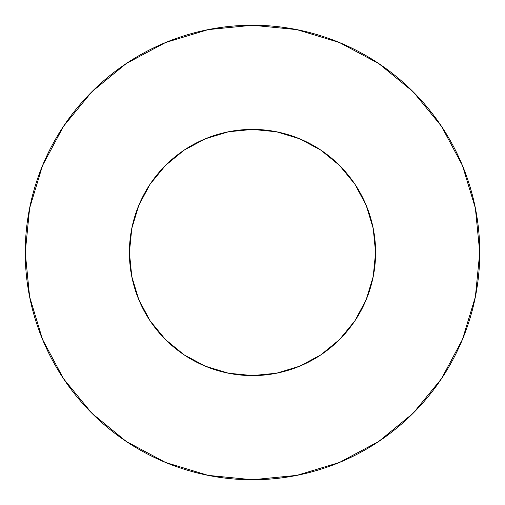 <?xml version="1.0" encoding="UTF-8"?>
<svg xmlns="http://www.w3.org/2000/svg" width="505" height="505" viewBox="0 0 505 505"><rect width="100%" height="100%" fill="white"/><g stroke="black" fill="none" stroke-linecap="round" stroke-linejoin="round"><path stroke-width="0.76" d="M129.406 252.5A123.094 123.094 0 0 1 252.5 129.406A123.094 123.094 0 0 1 375.594 252.5A123.094 123.094 0 0 1 252.5 375.594A123.094 123.094 0 0 1 129.406 252.5L131.773 276.513L138.774 299.604L150.149 320.89L165.457 339.543L184.11 354.851L205.396 366.226L228.487 373.227L252.5 375.594L276.513 373.227L299.604 366.226L320.89 354.851L339.543 339.543L354.851 320.89L366.226 299.604L373.227 276.513L375.594 252.5L373.227 228.487L366.226 205.396L354.851 184.11L339.543 165.457L320.89 150.149L299.604 138.774L276.513 131.773L252.5 129.406L228.487 131.773L205.396 138.774L184.11 150.149L165.457 165.457L150.149 184.11L138.774 205.396L131.773 228.487L129.406 252.5M479.75 252.5A227.25 227.25 0 0 0 252.5 25.25A227.25 227.25 0 0 0 25.25 252.5A227.25 227.25 0 0 1 252.5 25.25A227.25 227.25 0 0 1 479.75 252.5A227.25 227.25 0 0 1 252.5 479.75A227.25 227.25 0 0 1 25.25 252.5A227.25 227.25 0 0 0 252.5 479.75A227.25 227.25 0 0 0 479.75 252.5L475.382 208.167L462.454 165.533L441.452 126.244L413.191 91.809L378.756 63.548L339.467 42.546L296.833 29.618L252.5 25.25L208.167 29.618L165.533 42.546L126.244 63.548L91.809 91.809L63.548 126.244L42.546 165.533L29.618 208.167L25.25 252.5L29.618 296.833L42.546 339.467L63.548 378.756L91.809 413.191L126.244 441.452L165.533 462.454L208.167 475.382L252.5 479.75L296.833 475.382L339.467 462.454L378.756 441.452L413.191 413.191L441.452 378.756L462.454 339.467L475.382 296.833L479.75 252.5M441.452 126.244L413.191 91.809L378.813 63.592M126.244 63.548L91.809 91.809L63.592 126.187M63.548 378.756L91.809 413.191L126.187 441.408M378.756 441.452L413.191 413.191L441.408 378.813"/></g></svg>
